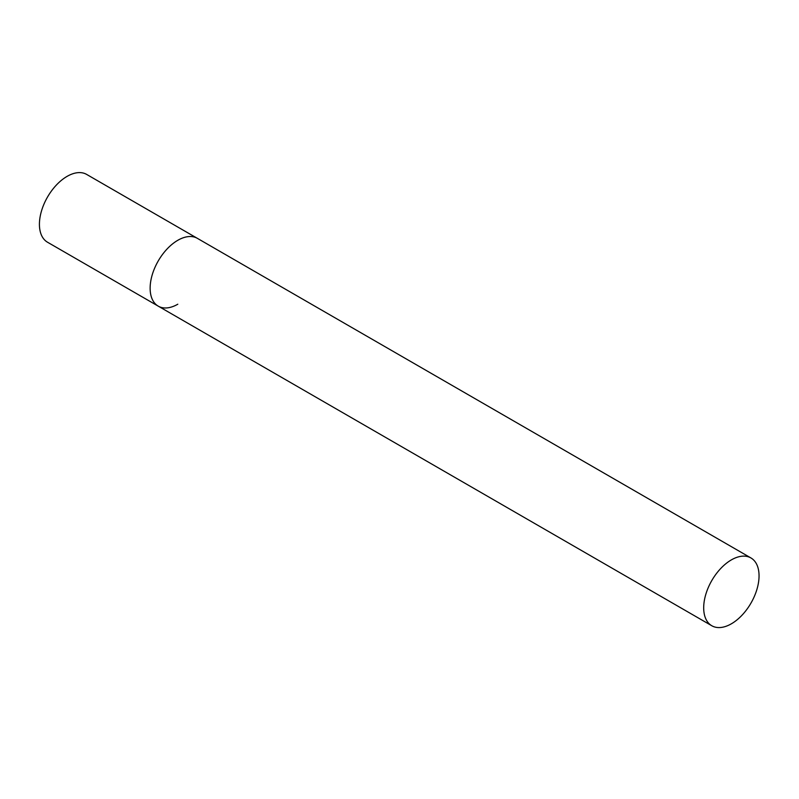 <?xml version="1.0" encoding="UTF-8"?>
<svg xmlns="http://www.w3.org/2000/svg" width="799" height="799" viewBox="0 0 799 799"><rect width="100%" height="100%" fill="white"/><g stroke="black" fill="none" stroke-linecap="round" stroke-linejoin="round"><path stroke-width="1.2" d="M177.807 304.209A39.141 22.602 -60 0 1 158.242 306.147A39.141 22.602 -60 0 1 152.239 274.786A39.141 22.602 -60 0 1 177.807 240.289A39.141 22.602 -60 0 1 197.383 238.352A39.141 22.602 120 0 0 167.221 248.839A39.141 22.602 120 0 0 150.132 288.229A39.141 22.602 120 0 0 158.242 306.147L47.521 242.227A39.141 22.602 -60 0 1 41.528 210.866A39.141 22.602 -60 0 1 67.096 176.369A39.141 22.602 -60 0 1 86.672 174.432L750.94 557.952A39.141 22.602 120 0 0 720.778 568.439A39.141 22.602 120 0 0 703.689 607.829A39.141 22.602 120 0 0 711.799 625.747A39.141 22.602 120 0 0 741.961 615.26A39.141 22.602 120 0 0 759.05 575.869A39.141 22.602 120 0 0 750.94 557.952M158.242 306.147L711.799 625.747"/></g></svg>
